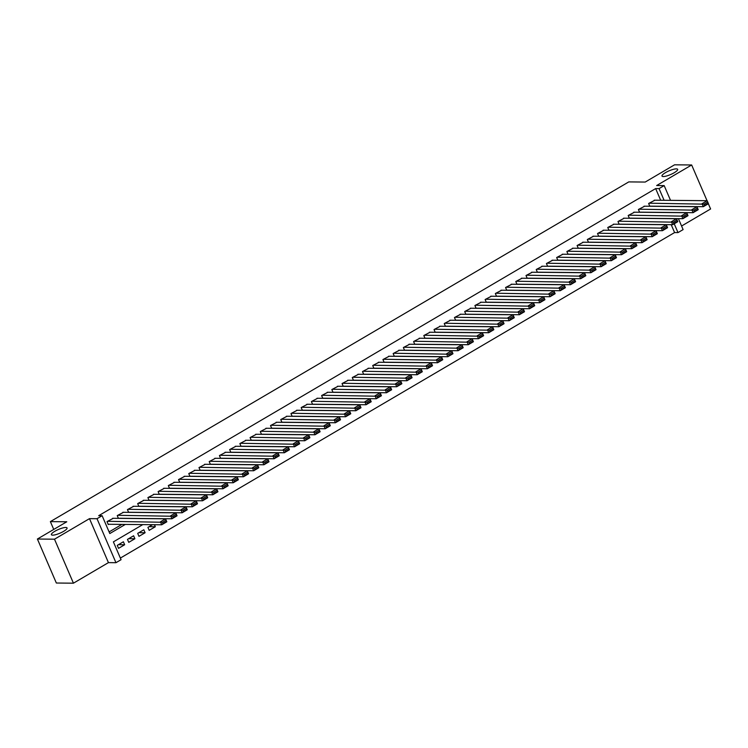 <?xml version="1.0" encoding="UTF-8"?>
<svg xmlns="http://www.w3.org/2000/svg" width="748" height="748" viewBox="0 0 748 748"><rect width="100%" height="100%" fill="white"/><g stroke="black" fill="none" stroke-linecap="round" stroke-linejoin="round"><path stroke-width="1.12" d="M65.768 527.471A8.527 2.001 156.7 0 1 67.058 527.938A8.527 2.001 156.7 0 1 61.897 532.286A8.527 2.001 156.7 0 1 52.687 535.157A8.527 2.001 156.7 0 1 51.406 534.68A8.527 2.001 156.7 0 1 56.568 530.341A8.527 2.001 156.7 0 1 65.768 527.471M676.36 168.861A8.527 2.001 156.7 0 1 677.651 169.328A8.527 2.001 156.7 0 1 672.489 173.667A8.527 2.001 156.7 0 1 663.28 176.537A8.527 2.001 156.7 0 1 661.999 176.07A8.527 2.001 156.7 0 1 667.16 171.731A8.527 2.001 156.7 0 1 676.36 168.861M142.793 524.6L113.387 541.87L121.064 559.7L115.959 562.702L97.016 518.71L102.121 515.709L109.806 533.548L125.327 524.432M108.441 562.627L89.489 518.645L54.492 539.196L37.4 539.028L56.343 583.019L73.435 583.188L108.441 562.627L115.959 562.702M681.578 226.018L710.6 208.973L708.347 203.737M678.399 218.64L683.12 229.599L678.006 232.6L674.219 223.783M120.363 558.073L674.593 232.563L678.006 232.6M54.492 539.196L73.435 583.188M707.047 200.707L691.657 164.981L656.65 185.532L664.177 185.607L670.526 200.352M37.4 539.028L66.778 521.777L50.368 521.618L628.778 181.904L645.187 182.063L674.565 164.812L691.657 164.981M113.275 518.299L107.011 521.599L108.292 524.572L108.806 524.273M123.495 512.305L117.23 515.596L118.418 518.355M133.714 506.303L127.45 509.594L128.637 512.352M143.934 500.3L137.669 503.591L138.857 506.349M154.153 494.297L147.889 497.588L149.076 500.347M164.373 488.294L158.108 491.586L159.296 494.344M174.593 482.292L168.328 485.583L169.516 488.341M184.812 476.289L178.548 479.58L179.735 482.338M195.032 470.286L188.767 473.587L189.955 476.336M205.251 464.284L198.987 467.584L200.174 470.342M215.471 458.281L209.206 461.581L210.394 464.34M225.69 452.278L219.426 455.579L220.613 458.337M235.91 446.285L229.645 449.576L230.833 452.334M246.129 440.282L239.865 443.573L241.052 446.332M256.349 434.279L250.084 437.571L251.272 440.329M266.569 428.277L260.304 431.568L261.491 434.326M276.788 422.274L270.524 425.565L271.711 428.324M287.008 416.271L280.743 419.563L281.931 422.321M297.218 410.269L290.963 413.56L292.15 416.318M307.437 404.266L301.182 407.567L302.37 410.315M317.657 398.263L311.402 401.564L312.58 404.313M327.876 392.261L321.612 395.561L322.799 398.319M338.096 386.258L331.832 389.558L333.019 392.317M348.316 380.255L342.051 383.556L343.239 386.314M358.535 374.262L352.271 377.553L353.458 380.311M368.755 368.259L362.49 371.55L363.678 374.309M378.974 362.256L372.71 365.548L373.897 368.306M389.194 356.254L382.929 359.545L384.117 362.303M399.413 350.251L393.149 353.542L394.336 356.3M409.633 344.248L403.368 347.54L404.556 350.298M419.852 338.246L413.588 341.537L414.775 344.295M430.072 332.243L423.807 335.543L424.995 338.292M440.291 326.24L434.027 329.541L435.214 332.299M450.511 320.238L444.247 323.538L445.434 326.296M460.731 314.235L454.466 317.535L455.654 320.294M470.95 308.241L464.686 311.533L465.873 314.291M481.17 302.239L474.905 305.53L476.093 308.288M491.389 296.236L485.125 299.527L486.312 302.286M501.609 290.233L495.344 293.525L496.532 296.283M511.828 284.231L505.564 287.522L506.751 290.28M522.039 278.228L515.783 281.519L516.971 284.277M532.258 272.225L526.003 275.516L527.19 278.275M542.478 266.223L536.223 269.514L537.41 272.272M552.697 260.22L546.433 263.52L547.62 266.269M562.917 254.217L556.652 257.518L557.84 260.276M573.136 248.214L566.872 251.515L568.059 254.273M583.356 242.212L577.091 245.512L578.279 248.271M593.575 236.218L587.311 239.51L588.498 242.268M603.795 230.216L597.53 233.507L598.718 236.265M614.015 224.213L607.75 227.504L608.937 230.262M624.234 218.21L617.97 221.502L619.157 224.26M634.454 212.208L628.189 215.499L629.377 218.257M644.673 206.205L638.409 209.496L639.596 212.254M149.086 526.685L155.322 526.742L149.189 530.341L147.917 527.368L152.47 524.694M138.866 532.688L145.103 532.744L138.978 536.344L137.697 533.371L143.822 529.771L145.103 532.744M128.647 538.682L134.883 538.747L128.759 542.347L127.478 539.373L133.602 535.774L134.883 538.747M674.593 232.563L671.19 224.671M154.453 524.713L155.322 526.742M123.383 541.776L117.258 545.376L118.539 548.349L124.664 544.75L123.383 541.776M660.68 200.258L655.65 188.58L98.708 515.681L102.121 515.709M109.105 531.922L121.905 524.395M654.893 200.202L648.628 203.493L649.816 206.252M50.368 521.618L53.744 529.434M89.489 518.645L97.016 518.71M655.65 188.58L659.063 188.608L664.177 185.607M664.093 200.296L659.063 188.608M118.427 544.684L124.664 544.75M654.248 200.193L707.169 200.707L708.44 203.68L703.335 206.682L702.054 203.708L707.169 200.707L707.673 202.063L704.092 204.157L704.607 205.354L708.178 203.25L707.673 202.063M649.778 206.168L703.335 206.682L704.607 205.354M649.142 203.194L704.092 204.157M644.028 206.196L696.949 206.71L698.221 209.683L693.115 212.684L691.835 209.711L696.949 206.71L697.454 208.066L693.873 210.16L694.387 211.357L697.968 209.253L697.454 208.066M639.559 212.161L693.115 212.684L694.387 211.357M638.923 209.197L693.873 210.16M633.808 212.198L686.729 212.713L688.01 215.686L682.896 218.687L681.615 215.714L686.729 212.713L687.234 214.068L683.653 216.163L684.168 217.35L687.749 215.256L687.234 214.068M629.339 218.164L682.896 218.687L684.168 217.35M628.703 215.2L683.653 216.163M623.589 218.201L676.51 218.715L677.791 221.689L672.676 224.69L671.395 221.717L676.51 218.715L677.015 220.071L673.434 222.165L673.948 223.353L677.529 221.258L677.015 220.071M619.12 224.166L672.676 224.69L673.948 223.353M618.484 221.202L673.434 222.165M613.369 224.204L666.29 224.718L667.571 227.691L662.457 230.693L661.176 227.719L666.29 224.718L666.795 226.064L663.214 228.168L663.728 229.356L667.31 227.261L666.795 226.064M608.9 230.169L662.457 230.693L663.728 229.356M608.264 227.205L663.214 228.168M603.15 230.206L656.071 230.721L657.352 233.694L652.237 236.695L650.956 233.722L656.071 230.721L656.576 232.067L652.995 234.171L653.509 235.358L657.09 233.264L656.576 232.067M598.68 236.172L652.237 236.695L653.509 235.358M598.045 233.208L652.995 234.171M592.93 236.209L645.851 236.723L647.132 239.697L642.018 242.698L640.737 239.725L645.851 236.723L646.356 238.07L642.775 240.173L643.289 241.361L646.87 239.257L646.356 238.07M588.461 242.174L642.018 242.698L643.289 241.361M587.825 239.21L642.775 240.173M582.711 242.212L635.632 242.726L636.913 245.699L631.798 248.701L630.517 245.727L635.632 242.726L636.137 244.072L632.556 246.176L633.07 247.364L636.651 245.26L636.137 244.072M578.241 248.177L631.798 248.701L633.07 247.364M577.606 245.213L632.556 246.176M572.5 248.214L625.412 248.729L626.693 251.702L621.579 254.703L620.298 251.73L625.412 248.729L625.917 250.075L622.345 252.179L622.85 253.366L626.431 251.263L625.917 250.075M568.022 254.18L621.579 254.703L622.85 253.366M567.386 251.216L622.345 252.179M562.281 254.217L615.193 254.731L616.474 257.705L611.359 260.697L610.078 257.733L615.193 254.731L615.697 256.078L612.126 258.182L612.631 259.369L616.212 257.265L615.697 256.078M557.802 260.182L611.359 260.697L612.631 259.369M557.167 257.219L612.126 258.182M552.061 260.22L604.973 260.734L606.254 263.698L601.14 266.699L599.868 263.726L604.973 260.734L605.478 262.081L601.906 264.184L602.411 265.372L605.992 263.268L605.478 262.081M547.583 266.185L601.14 266.699L602.411 265.372M546.947 263.212L601.906 264.184M541.842 266.213L594.754 266.727L596.034 269.701L590.92 272.702L589.648 269.729L594.754 266.727L595.258 268.083L591.687 270.187L592.192 271.374L595.773 269.271L595.258 268.083M537.363 272.188L590.92 272.702L592.192 271.374M536.727 269.215L591.687 270.187M531.622 272.216L584.534 272.73L585.815 275.703L580.71 278.705L579.429 275.731L584.534 272.73L585.039 274.086L581.467 276.18L581.972 277.377L585.553 275.273L585.039 274.086M527.144 278.191L580.71 278.705L581.972 277.377M526.508 275.217L581.467 276.18M521.403 278.219L574.314 278.733L575.595 281.706L570.49 284.708L569.209 281.734L574.314 278.733L574.819 280.089L571.248 282.183L571.762 283.38L575.334 281.276L574.819 280.089M516.924 284.184L570.49 284.708L571.762 283.38M516.288 281.22L571.248 282.183M511.183 284.221L564.095 284.736L565.376 287.709L560.271 290.71L558.99 287.737L564.095 284.736L564.6 286.091L561.028 288.186L561.542 289.373L565.114 287.279L564.6 286.091M506.705 290.187L560.271 290.71L561.542 289.373M506.069 287.223L561.028 288.186M500.964 290.224L553.875 290.738L555.156 293.712L550.051 296.713L548.77 293.74L553.875 290.738L554.38 292.094L550.809 294.188L551.323 295.376L554.894 293.281L554.38 292.094M496.485 296.189L550.051 296.713L551.323 295.376M495.849 293.225L550.809 294.188M490.744 296.227L543.656 296.741L544.937 299.714L539.832 302.716L538.551 299.742L543.656 296.741L544.161 298.087L540.589 300.191L541.103 301.379L544.675 299.284L544.161 298.087M486.275 302.192L539.832 302.716L541.103 301.379M485.63 299.228L540.589 300.191M480.525 302.229L533.436 302.744L534.717 305.717L529.612 308.718L528.331 305.745L533.436 302.744L533.941 304.09L530.369 306.194L530.884 307.381L534.455 305.287L533.941 304.09M476.055 308.195L529.612 308.718L530.884 307.381M475.41 305.231L530.369 306.194M470.305 308.232L523.217 308.746L524.498 311.72L519.393 314.721L518.112 311.748L523.217 308.746L523.731 310.093L520.15 312.197L520.664 313.384L524.236 311.28L523.731 310.093M465.836 314.197L519.393 314.721L520.664 313.384M465.191 311.233L520.15 312.197M460.085 314.235L512.997 314.749L514.278 317.722L509.173 320.724L507.892 317.75L512.997 314.749L513.511 316.095L509.93 318.199L510.445 319.387L514.016 317.283L513.511 316.095M455.616 320.2L509.173 320.724L510.445 319.387M454.98 317.236L509.93 318.199M449.866 320.238L502.778 320.752L504.059 323.725L498.953 326.726L497.672 323.753L502.778 320.752L503.292 322.098L499.711 324.202L500.225 325.389L503.797 323.286L503.292 322.098M445.397 326.203L498.953 326.726L500.225 325.389M444.761 323.239L499.711 324.202M439.646 326.24L492.558 326.754L493.839 329.718L488.734 332.72L487.453 329.756L492.558 326.754L493.072 328.101L489.491 330.205L490.005 331.392L493.577 329.288L493.072 328.101M435.177 332.206L488.734 332.72L490.005 331.392M434.541 329.242L489.491 330.205M429.427 332.234L482.348 332.748L483.619 335.721L478.514 338.722L477.233 335.749L482.348 332.748L482.853 334.104L479.272 336.207L479.786 337.395L483.358 335.291L482.853 334.104M424.958 338.208L478.514 338.722L479.786 337.395M424.322 335.235L479.272 336.207M419.207 338.236L472.128 338.751L473.4 341.724L468.295 344.725L467.014 341.752L472.128 338.751L472.633 340.106L469.052 342.21L469.566 343.397L473.138 341.294L472.633 340.106M414.738 344.211L468.295 344.725L469.566 343.397M414.102 341.238L469.052 342.21M408.988 344.239L461.909 344.753L463.19 347.726L458.075 350.728L456.794 347.755L461.909 344.753L462.414 346.109L458.833 348.203L459.347 349.4L462.928 347.296L462.414 346.109M404.518 350.214L458.075 350.728L459.347 349.4M403.883 347.24L458.833 348.203M398.768 350.242L451.689 350.756L452.97 353.729L447.856 356.731L446.575 353.757L451.689 350.756L452.194 352.112L448.613 354.206L449.127 355.403L452.708 353.299L452.194 352.112M394.299 356.207L447.856 356.731L449.127 355.403M393.663 353.243L448.613 354.206M388.549 356.244L441.47 356.759L442.751 359.732L437.636 362.733L436.355 359.76L441.47 356.759L441.975 358.114L438.393 360.209L438.908 361.396L442.489 359.302L441.975 358.114M384.079 362.21L437.636 362.733L438.908 361.396M383.444 359.246L438.393 360.209M378.329 362.247L431.25 362.761L432.531 365.735L427.417 368.736L426.136 365.763L431.25 362.761L431.755 364.117L428.174 366.211L428.688 367.399L432.269 365.305L431.755 364.117M373.86 368.212L427.417 368.736L428.688 367.399M373.224 365.248L428.174 366.211M368.11 368.25L421.031 368.764L422.311 371.737L417.197 374.739L415.916 371.765L421.031 368.764L421.535 370.11L417.954 372.214L418.469 373.402L422.05 371.307L421.535 370.11M363.64 374.215L417.197 374.739L418.469 373.402M363.004 371.251L417.954 372.214M357.89 374.252L410.811 374.767L412.092 377.74L406.977 380.741L405.697 377.768L410.811 374.767L411.316 376.113L407.735 378.217L408.249 379.404L411.83 377.301L411.316 376.113M353.421 380.218L406.977 380.741L408.249 379.404M352.785 377.254L407.735 378.217M347.67 380.255L400.591 380.769L401.872 383.743L396.758 386.744L395.477 383.771L400.591 380.769L401.096 382.116L397.525 384.22L398.029 385.407L401.611 383.303L401.096 382.116M343.201 386.22L396.758 386.744L398.029 385.407M342.565 383.257L397.525 384.22M337.46 386.258L390.372 386.772L391.653 389.745L386.538 392.747L385.257 389.773L390.372 386.772L390.877 388.119L387.305 390.222L387.81 391.41L391.391 389.306L390.877 388.119M332.982 392.223L386.538 392.747L387.81 391.41M332.346 389.259L387.305 390.222M327.241 392.261L380.152 392.775L381.433 395.748L376.319 398.74L375.038 395.776L380.152 392.775L380.657 394.121L377.086 396.225L377.59 397.412L381.171 395.309L380.657 394.121M322.762 398.226L376.319 398.74L377.59 397.412M322.126 395.262L377.086 396.225M317.021 398.263L369.933 398.778L371.214 401.741L366.099 404.743L364.828 401.779L369.933 398.778L370.438 400.124L366.866 402.228L367.371 403.415L370.952 401.311L370.438 400.124M312.542 404.229L366.099 404.743L367.371 403.415M311.907 401.265L366.866 402.228M306.802 404.257L359.713 404.771L360.994 407.744L355.88 410.746L354.608 407.772L359.713 404.771L360.218 406.127L356.646 408.23L357.151 409.418L360.732 407.314L360.218 406.127M302.323 410.231L355.88 410.746L357.151 409.418M301.687 407.258L356.646 408.23M296.582 410.259L349.494 410.774L350.775 413.747L345.67 416.748L344.389 413.775L349.494 410.774L349.999 412.129L346.427 414.224L346.932 415.421L350.513 413.317L349.999 412.129M292.103 416.234L345.67 416.748L346.932 415.421M291.468 413.261L346.427 414.224M286.362 416.262L339.274 416.776L340.555 419.75L335.45 422.751L334.169 419.778L339.274 416.776L339.779 418.132L336.207 420.226L336.722 421.423L340.293 419.319L339.779 418.132M281.884 422.227L335.45 422.751L336.722 421.423M281.248 419.263L336.207 420.226M276.143 422.265L329.055 422.779L330.336 425.752L325.23 428.754L323.949 425.78L329.055 422.779L329.559 424.135L325.988 426.229L326.502 427.417L330.074 425.322L329.559 424.135M271.664 428.23L325.23 428.754L326.502 427.417M271.028 425.266L325.988 426.229M265.923 428.267L318.835 428.782L320.116 431.755L315.011 434.756L313.73 431.783L318.835 428.782L319.34 430.137L315.768 432.232L316.282 433.419L319.854 431.325L319.34 430.137M261.454 434.233L315.011 434.756L316.282 433.419M260.809 431.269L315.768 432.232M255.704 434.27L308.615 434.784L309.896 437.758L304.791 440.759L303.51 437.786L308.615 434.784L309.12 436.131L305.549 438.235L306.063 439.422L309.635 437.328L309.12 436.131M251.234 440.235L304.791 440.759L306.063 439.422M250.589 437.271L305.549 438.235M245.484 440.273L298.396 440.787L299.677 443.76L294.572 446.762L293.291 443.788L298.396 440.787L298.901 442.133L295.329 444.237L295.843 445.425L299.415 443.33L298.901 442.133M241.015 446.238L294.572 446.762L295.843 445.425M240.37 443.274L295.329 444.237M235.265 446.276L288.176 446.79L289.457 449.763L284.352 452.764L283.071 449.791L288.176 446.79L288.691 448.136L285.11 450.24L285.624 451.427L289.196 449.324L288.691 448.136M230.795 452.241L284.352 452.764L285.624 451.427M230.16 449.277L285.11 450.24M225.045 452.278L277.957 452.792L279.238 455.766L274.133 458.767L272.852 455.794L277.957 452.792L278.471 454.139L274.89 456.243L275.404 457.43L278.976 455.326L278.471 454.139M220.576 458.244L274.133 458.767L275.404 457.43M219.94 455.28L274.89 456.243M214.826 458.281L267.737 458.795L269.018 461.768L263.913 464.77L262.632 461.796L267.737 458.795L268.252 460.142L264.67 462.245L265.185 463.433L268.756 461.329L268.252 460.142M210.356 464.246L263.913 464.77L265.185 463.433M209.721 461.282L264.67 462.245M204.606 464.284L257.527 464.798L258.799 467.771L253.694 470.763L252.413 467.799L257.527 464.798L258.032 466.144L254.451 468.248L254.965 469.435L258.537 467.332L258.032 466.144M200.137 470.249L253.694 470.763L254.965 469.435M199.501 467.285L254.451 468.248M194.387 470.286L247.308 470.801L248.579 473.764L243.474 476.766L242.193 473.793L247.308 470.801L247.812 472.147L244.231 474.251L244.746 475.438L248.317 473.334L247.812 472.147M189.917 476.252L243.474 476.766L244.746 475.438M189.281 473.278L244.231 474.251M184.167 476.28L237.088 476.794L238.369 479.767L233.254 482.769L231.974 479.795L237.088 476.794L237.593 478.15L234.012 480.253L234.526 481.441L238.107 479.337L237.593 478.15M179.698 482.254L233.254 482.769L234.526 481.441M179.062 479.281L234.012 480.253M173.947 482.282L226.868 482.797L228.149 485.77L223.035 488.771L221.754 485.798L226.868 482.797L227.373 484.152L223.792 486.247L224.307 487.444L227.888 485.34L227.373 484.152M169.478 488.257L223.035 488.771L224.307 487.444M168.842 485.284L223.792 486.247M163.728 488.285L216.649 488.799L217.93 491.773L212.815 494.774L211.534 491.801L216.649 488.799L217.154 490.155L213.573 492.249L214.087 493.446L217.668 491.343L217.154 490.155M159.259 494.25L212.815 494.774L214.087 493.446M158.623 491.286L213.573 492.249M153.508 494.288L206.429 494.802L207.71 497.775L202.596 500.777L201.315 497.803L206.429 494.802L206.934 496.158L203.353 498.252L203.867 499.44L207.448 497.345L206.934 496.158M149.039 500.253L202.596 500.777L203.867 499.44M148.403 497.289L203.353 498.252M143.289 500.29L196.21 500.805L197.491 503.778L192.376 506.779L191.095 503.806L196.21 500.805L196.715 502.16L193.134 504.255L193.648 505.442L197.229 503.348L196.715 502.16M138.819 506.256L192.376 506.779L193.648 505.442M138.184 503.292L193.134 504.255M133.069 506.293L185.99 506.807L187.271 509.781L182.157 512.782L180.876 509.809L185.99 506.807L186.495 508.154L182.914 510.258L183.428 511.445L187.009 509.351L186.495 508.154M128.6 512.258L182.157 512.782L183.428 511.445M127.964 509.295L182.914 510.258M122.85 512.296L175.771 512.81L177.052 515.783L171.937 518.785L170.656 515.811L175.771 512.81L176.276 514.157L172.695 516.26L173.209 517.448L176.79 515.353L176.276 514.157M118.38 518.261L171.937 518.785L173.209 517.448M117.745 515.297L172.695 516.26M112.639 518.299L165.551 518.813L166.832 521.786L161.718 524.787L160.437 521.814L165.551 518.813L166.056 520.159L162.484 522.263L162.989 523.45L166.57 521.347L166.056 520.159M108.161 524.264L161.718 524.787L162.989 523.45M107.525 521.3L162.484 522.263"/></g></svg>
